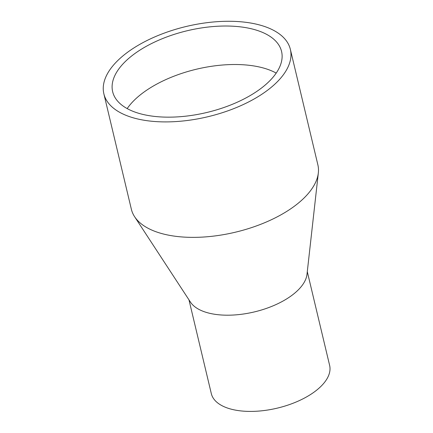 <?xml version="1.0" encoding="UTF-8"?>
<svg xmlns="http://www.w3.org/2000/svg" width="433" height="433" viewBox="0 0 433 433"><rect width="100%" height="100%" fill="white"/><g stroke="black" fill="none" stroke-linecap="round" stroke-linejoin="round"><path stroke-width="0.65" d="M127.183 108.586A86.817 42.033 166.6 0 1 134.035 100.456A86.817 42.033 166.6 0 1 276.211 73.085M124.866 61.968A86.817 42.033 166.6 0 1 215.683 26.359A86.817 42.033 166.6 0 1 281.569 51.473A86.817 42.033 166.6 0 1 206.855 112.477A86.817 42.033 166.6 0 1 112.656 91.709A86.817 42.033 166.6 0 1 124.866 61.968M117.343 60.966A95.861 46.412 166.6 0 1 217.615 21.65A95.861 46.412 166.6 0 1 290.364 49.373A95.861 46.412 166.6 0 1 207.867 116.737A95.861 46.412 166.6 0 1 103.86 93.804A95.861 46.412 166.6 0 1 117.343 60.966M290.364 49.373L317.871 164.838A95.861 46.412 166.6 0 1 318.336 172.913A95.861 46.412 166.6 0 1 235.373 232.202A95.861 46.412 166.6 0 1 134.593 216.684A95.861 46.412 166.6 0 1 131.367 209.269L103.86 93.804M318.336 172.913L306.997 274.3A60.82 29.444 166.6 0 1 254.366 311.917A60.82 29.444 166.6 0 1 190.428 302.072L134.593 216.684M307.295 271.653L329.627 365.398A60.82 29.444 166.6 0 1 277.288 408.135A60.82 29.444 166.6 0 1 211.304 393.586L188.972 299.842"/></g></svg>
